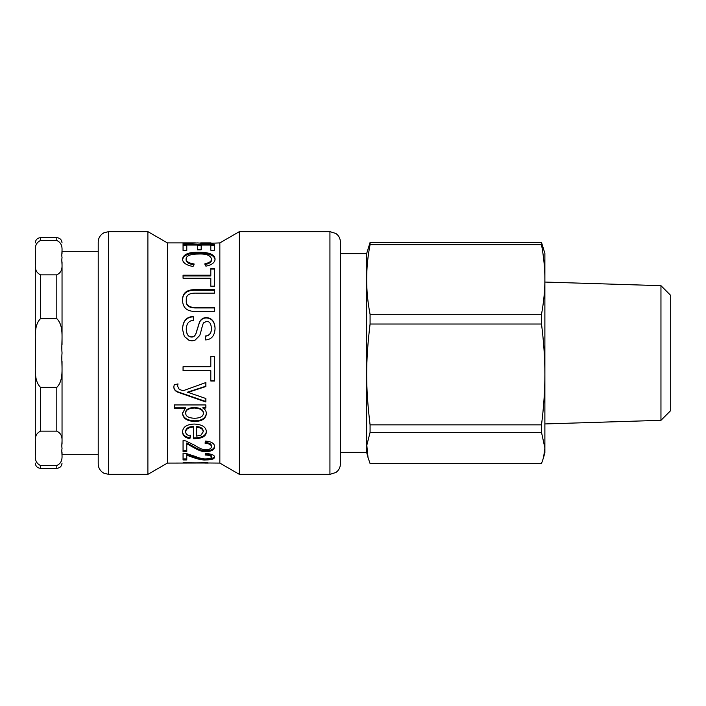 <?xml version="1.0" encoding="UTF-8"?>
<svg xmlns="http://www.w3.org/2000/svg" width="706" height="706" viewBox="0 0 706 706"><rect width="100%" height="100%" fill="white"/><g stroke="black" fill="none" stroke-linecap="round" stroke-linejoin="round"><path stroke-width="1.06" d="M183.057 463.004L207.758 462.765M183.057 462.765L219.84 463.092L219.84 242.908L205.931 243.455L197.371 242.926L183.057 243.729L183.057 243.217L195.227 242.908L167.41 242.908L167.41 463.092L207.758 463.004M208.261 463.092L204.661 463.065M214.633 445.927C214.2 449.042 211.297 450.613 205.905 450.631C202.913 451.09 198.554 449.616 192.817 446.192L186.781 442.927L186.781 451.593L183.057 451.593L183.057 440.641L185.749 440.915L194.688 445.283C199.807 448.575 203.575 450.066 206.002 449.731C209.355 449.66 211.165 448.672 211.447 446.766C211.315 444.674 209.205 443.562 205.146 443.403L205.552 441.073C211.535 441.577 214.562 443.492 214.633 446.819C214.2 449.969 211.297 451.549 205.905 451.566C202.913 452.034 198.554 450.543 192.817 447.092L186.781 443.792M211.447 446.766L211.447 445.874C211.315 443.809 209.205 442.697 205.146 442.547M186.781 450.649L183.057 450.649M203.196 431.851L203.196 431.101C203.01 428.436 200.822 426.901 196.63 426.495L196.63 436.087L200.972 435.125L203.196 431.851C203.01 429.16 200.822 427.607 196.63 427.201M193.462 427.042L193.462 426.336C188.378 426.759 185.793 428.392 185.722 431.234L185.722 431.984C185.66 433.943 187.222 435.302 190.417 436.061L189.914 438.629C185.131 437.844 182.677 435.628 182.554 431.984C182.766 426.998 186.666 424.35 194.256 424.05C202.128 424.438 206.161 427.033 206.364 431.834C206.161 436.237 202.207 438.532 194.494 438.708L193.462 438.691L193.462 427.042C188.378 427.465 185.793 429.116 185.722 431.984M206.364 431.084C206.161 435.443 202.207 437.711 194.494 437.888L193.462 437.879M190.417 435.267L189.914 437.817C185.131 437.04 182.677 434.843 182.554 431.234M189.914 437.817L189.914 438.629M203.346 413.328L203.346 412.754C203.284 409.63 200.275 407.874 194.326 407.477C188.52 407.794 185.652 409.498 185.722 412.595L185.722 413.169C185.66 416.311 188.634 418.014 194.644 418.287C200.451 418.014 203.354 416.363 203.346 413.328C203.284 410.177 200.275 408.403 194.326 408.006C188.52 408.315 185.652 410.045 185.722 413.169M205.861 407.503L202.887 407.503L202.887 408.024C205.217 409.365 206.373 411.236 206.364 413.654C205.825 418.737 201.916 421.341 194.644 421.456C187.002 421.129 182.969 418.446 182.554 413.407L185.431 407.786L174.338 407.786M206.364 413.072C205.825 418.111 201.916 420.688 194.644 420.802C187.002 420.476 182.969 417.828 182.554 412.834M185.431 408.315L174.338 408.315L174.338 404.944L205.861 404.944L205.861 408.024L202.887 408.024M210.803 370.835L183.057 370.835L183.057 366.705L210.803 366.705L210.803 356.389L214.518 356.389L214.518 381.011L210.803 381.011L210.803 370.668L183.057 370.668M214.518 380.746L210.803 380.746M186.296 299.926C185.722 305.151 189.076 307.675 196.365 307.516L214.518 307.516L214.518 311.346L196.347 311.346C187.399 311.831 182.801 308.134 182.536 300.244C182.369 292.787 186.975 289.275 196.347 289.681L214.518 289.681L214.518 293.14L196.365 293.14C189.287 292.928 185.925 295.196 186.296 299.926L186.296 300.429C185.722 305.601 189.076 308.107 196.365 307.948L214.518 307.948M182.536 300.747C182.369 293.361 186.975 289.875 196.347 290.281L214.518 290.281M204.925 264.556C209.4 263.691 211.588 262.155 211.491 259.949L211.491 259.049C210.573 255.44 206.426 253.763 199.048 254.019C190.594 254.036 186.278 255.66 186.102 258.873L186.102 259.773C186.119 262.323 188.793 264.009 194.115 264.821M182.536 259.958C183.269 255.193 188.767 252.933 199.03 253.18C209.391 253.233 214.739 255.51 215.065 259.993M186.102 258.873C186.119 261.449 188.793 263.153 194.115 263.973L193.056 266.489C186.128 265.191 182.625 262.711 182.536 259.067C183.269 254.257 188.767 251.971 199.03 252.219C209.391 252.271 214.739 254.566 215.065 259.102C214.906 262.588 211.853 264.944 205.905 266.171L204.925 263.709C209.4 262.835 211.588 261.282 211.491 259.049M200.636 243.279L211.041 243.305M195.227 242.908L197.036 243.032M183.057 243.729L183.057 243.217M183.057 245.344L186.781 245.344M197.468 245.344L201.184 245.344M210.803 245.344L214.518 245.344M183.057 250.48L183.057 244.302L214.518 244.302L214.518 250.224L210.803 250.224L210.803 245.044L201.184 245.044L201.184 249.809L197.468 249.809L197.468 245.044L186.781 245.044L186.781 250.48L183.057 250.48M210.803 269.048L214.518 269.048M183.057 275.958L210.803 275.958L210.803 268.245L214.518 268.245L214.518 286.186L210.803 286.186L210.803 278.226L183.057 278.226L183.057 275.216L210.803 275.216M182.536 329.631C182.775 321.424 186.322 317.17 193.179 316.844L193.515 320.542M205.358 336.162C209.373 335.818 211.385 333.32 211.403 328.678L211.403 328.449C211.12 323.648 209.55 321.309 206.673 321.424L203.875 322.598C202.472 323.419 200.742 333.779 199.63 335.579L194.838 340.38L191.953 340.874L189.102 340.38L184.319 336.4L182.536 329.402C182.775 321.124 186.322 316.826 193.179 316.5L193.515 320.233C188.881 320.648 186.455 323.648 186.252 329.217C186.543 334.212 188.326 336.78 191.6 336.903C193.568 336.991 195.05 335.782 196.03 333.258L199.56 321.857C201.175 319.006 203.452 317.585 206.39 317.612C211.818 317.929 214.712 321.486 215.065 328.281C214.8 335.562 211.668 339.445 205.667 339.948L205.358 336.003C209.373 335.65 211.385 333.135 211.403 328.449M186.252 329.217L186.252 329.446C186.543 334.397 188.326 336.93 191.6 337.053C193.568 337.15 195.05 335.941 196.03 333.453L199.56 322.157C201.175 319.324 203.452 317.921 206.39 317.947C211.818 318.265 214.712 321.786 215.065 328.519M205.861 401.537L177.497 391.724C175.017 390.524 173.791 388.803 173.826 386.553M205.861 386.208L187.452 392.174L205.861 398.519L205.861 402.005L177.497 392.095C175.017 390.886 173.791 389.147 173.826 386.87L174.311 384.496L177.93 384.082L177.594 386.191L179.227 389.35L183.039 390.771L205.861 382.537L205.861 386.535L187.452 392.545M177.93 383.782L177.594 386.191M214.633 456.2C214.2 458.062 211.297 458.971 205.905 458.926C202.913 459.235 198.554 458.379 192.817 456.367L186.781 454.293L186.781 459.959L183.057 459.959L183.057 453.155L185.749 453.349L194.688 456.235C199.807 458.265 203.575 459.165 206.002 458.926C209.355 458.909 211.165 458.318 211.447 457.161C211.315 455.847 209.205 455.132 205.146 455.017L205.552 453.455C211.535 453.834 214.562 455.079 214.633 457.197C214.2 459.068 211.297 459.985 205.905 459.941C202.913 460.259 198.554 459.394 192.817 457.364L186.781 455.264M211.447 457.161L211.447 456.173C211.315 454.867 209.205 454.161 205.146 454.046M186.781 458.935L183.057 458.935M98.213 340.292L98.213 463.877C98.284 467.24 99.617 469.984 102.202 472.111L104.082 473.294L108.698 474.361L108.698 231.639L104.082 232.706L102.202 233.889C99.617 236.016 98.284 238.76 98.213 242.123L98.213 340.292M108.698 231.639L147.889 231.639L147.889 474.361L108.698 474.361M340.416 340.292L340.416 242.123C340.318 238.504 338.818 235.627 335.897 233.492L329.931 231.639L329.931 474.361L335.959 472.455C338.836 470.32 340.327 467.46 340.416 463.877L340.416 340.292M219.84 242.908L239.36 231.639L239.36 474.361L329.931 474.361M543.576 457.488L544.882 452.608L544.882 447.957L543.576 457.488L541.511 463.542L370.076 463.542L368.011 457.488L366.811 445.274L370.076 432.381L541.511 432.381L544.882 447.957L544.882 374.436C544.9 390.224 543.77 407.035 541.511 424.853L370.076 424.853C365.54 387.17 365.54 361.71 370.076 324.028L541.511 324.028C543.77 341.845 544.9 358.648 544.882 374.436L544.882 279.479C544.9 290.387 543.77 301.991 541.511 314.302L370.076 314.302C365.54 291.084 365.54 267.865 370.076 244.647L541.511 244.647C543.77 256.958 544.9 268.571 544.882 279.479L544.882 253.392L541.511 242.458L370.076 242.458L366.635 253.657L340.416 253.657M368.011 457.488L366.635 452.343L366.635 253.657M370.076 244.647L370.076 242.458M370.076 432.381L370.076 424.853M370.076 324.028L370.076 314.302M541.511 432.381L541.511 424.853M541.511 324.028L541.511 314.302M660.957 420.326L670.7 410.583L670.7 295.417L660.957 285.674L660.957 420.326L544.882 423.935M541.511 244.647L541.511 242.458M56.798 240.464C64.864 244.514 60.919 252.077 62.04 257.655C60.919 263.232 64.864 270.795 56.798 274.846L40.542 274.846C32.476 270.795 36.421 263.232 35.3 257.655C36.421 252.077 32.476 244.514 40.542 240.464L56.798 240.464L56.798 237.666C59.975 237.975 61.731 239.722 62.04 242.908M35.3 257.655L35.3 344.537M35.3 448.345C36.421 442.768 32.476 435.205 40.542 431.154L56.798 431.154C64.864 435.205 60.919 442.768 62.04 448.345C60.919 453.923 64.864 461.486 56.798 465.536L40.542 465.536C32.476 461.486 36.421 453.923 35.3 448.345L35.3 452.572C35.3 466.507 35.3 466.507 35.3 452.572M40.542 387.382C32.476 379.281 36.421 364.155 35.3 353C36.421 341.845 32.476 326.719 40.542 318.618L56.798 318.618C64.864 326.719 60.919 341.845 62.04 353C60.919 364.155 64.864 379.281 56.798 387.382L40.542 387.382L40.542 431.154M35.3 361.463L35.3 444.109M35.3 253.428C35.3 239.493 35.3 239.493 35.3 253.428M62.04 444.109L62.04 361.463M98.213 454.708L62.04 454.708L62.04 452.572M62.04 253.428L62.04 251.292L98.213 251.292M62.04 344.537L62.04 261.891M192.817 446.192L192.817 447.092M205.905 450.631L205.905 451.566M194.494 437.888L194.494 438.708M194.326 407.477L194.326 408.006M194.644 420.802L194.644 421.456M196.347 290.281L196.347 289.681M199.03 253.18L199.03 252.219M192.817 456.367L192.817 457.364M205.905 458.926L205.905 459.941M35.3 463.092C35.609 466.278 37.356 468.025 40.542 468.334L40.542 465.536M40.542 240.464L40.542 237.666C37.356 237.975 35.609 239.722 35.3 242.908M40.542 318.618L40.542 274.846M56.798 387.382L56.798 431.154M56.798 465.536L56.798 468.334C59.975 468.025 61.731 466.278 62.04 463.092M56.798 274.846L56.798 318.618M200.654 242.908L211.041 242.908M239.36 231.639L329.931 231.639M167.41 242.908L147.889 231.639M167.41 463.092L147.889 474.361M219.84 463.092L239.36 474.361M660.957 285.674L544.882 282.065M366.635 452.343L340.416 452.343M40.542 468.334L56.798 468.334M40.542 237.666L56.798 237.666"/></g></svg>
